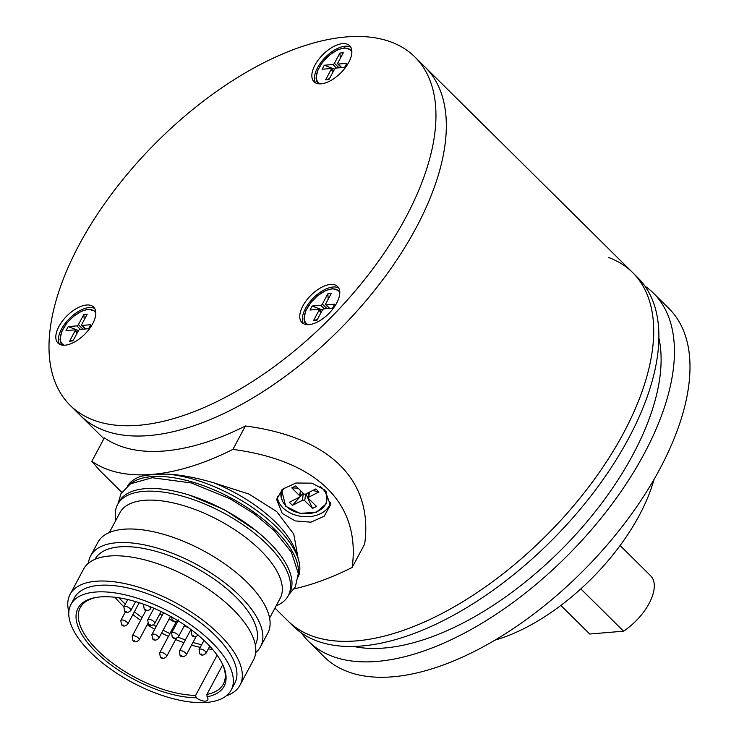 <?xml version="1.0" encoding="UTF-8"?>
<svg xmlns="http://www.w3.org/2000/svg" width="739" height="739" viewBox="0 0 739 739"><rect width="100%" height="100%" fill="white"/><g stroke="black" fill="none" stroke-linecap="round" stroke-linejoin="round"><path stroke-width="1.11" d="M494.899 640.159A152.095 76.736 -45.3 0 0 654.024 479.435M308.56 641.369A245.043 123.635 134.7 0 0 377.287 661.396A245.043 123.635 -45.3 0 0 611.199 505.18A245.043 123.635 -45.3 0 0 653.378 293.097L668.924 308.496A245.043 123.635 -45.3 0 1 626.755 520.579A245.043 123.635 -45.3 0 1 392.843 676.795A245.043 123.635 134.7 0 1 324.116 656.768L308.56 641.369A245.043 123.635 134.7 0 1 301.457 632.99M653.378 293.097A245.043 123.635 -45.3 0 0 644.916 286.076M658.902 338.056A228.148 115.108 -45.3 0 1 579.893 529.928A228.148 115.108 -45.3 0 1 384.437 648.011A228.148 115.108 134.7 0 1 353.575 646.449M414.884 56.977A245.043 123.635 134.7 0 1 372.715 269.07A245.043 123.635 134.7 0 1 138.803 425.285A245.043 123.635 -45.3 0 1 70.076 405.258A245.043 123.635 -45.3 0 1 112.245 193.165A245.043 123.635 -45.3 0 1 346.157 36.95A245.043 123.635 134.7 0 1 414.884 56.977L637.822 277.698A245.043 123.635 -45.3 0 1 595.652 489.781A245.043 123.635 -45.3 0 1 361.74 645.997A245.043 123.635 134.7 0 1 293.004 625.97L287.822 620.834A245.043 123.635 134.7 0 0 356.549 640.87A245.043 123.635 -45.3 0 0 590.461 484.655A245.043 123.635 -45.3 0 0 632.639 272.562A245.043 123.635 -45.3 0 0 608.326 257.412M620.104 545.539L650.671 575.801A42.252 21.32 -45.3 0 1 623.55 631.18L589.75 634.025L560.864 605.426M623.55 631.18L580.826 588.881M632.639 272.562A245.043 123.635 134.7 0 1 623.614 432.925A245.043 123.635 134.7 0 1 451.123 608.539A245.043 123.635 134.7 0 1 287.822 620.834L274.936 608.086M416.233 227.612A245.043 123.635 134.7 0 1 243.741 403.217A245.043 123.635 134.7 0 1 80.44 415.521A245.043 123.635 -45.3 0 0 149.176 435.548A245.043 123.635 134.7 0 0 383.088 279.333A245.043 123.635 134.7 0 0 425.258 67.249A245.043 123.635 134.7 0 1 416.233 227.612M245.422 425.978L232.914 449.404C317.373 460.563 360.946 503.712 352.152 567.469L364.669 544.033C373.463 480.276 329.89 437.128 245.422 425.978A245.043 123.635 -45.3 0 1 104.347 437.867L91.839 461.302L99.405 470.115L121.787 492.276M352.152 567.469A245.043 123.635 134.7 0 1 294.168 588.872M232.914 449.404A245.043 123.635 134.7 0 1 91.839 461.302M298.242 576.854A96.754 42.52 -151.9 0 0 297.9 557.862L295.517 550.971A90.832 39.924 -151.9 0 0 213.913 482.863C196.075 477.643 180.676 474.743 167.716 474.142C156.437 474.041 147.394 474.808 140.604 476.424A96.754 42.52 28.1 0 0 127.671 485.782M213.913 482.863L248.951 494.068L276.719 511.591L293.771 534.112L298.187 558.721M282.206 513.383L295.157 520.912L310.943 522.177L324.181 516.238L330.379 505.005L324.883 490.022L311.913 483.158L295.914 483.02L282.621 489.163L276.58 499.379L282.206 513.383M297.9 557.862A96.754 42.52 -151.9 0 0 276.7 527.304A96.754 42.52 28.1 0 0 167.716 474.142M298.316 573.603A96.754 42.52 -151.9 0 0 275.277 529.983A96.754 42.52 28.1 0 0 130.332 483.906M211.631 642.126A90.832 39.924 -151.9 0 0 130.166 596.087A90.832 39.924 -151.9 0 0 70.935 604.447A90.832 39.924 -151.9 0 0 90.5 652.334A90.832 39.924 -151.9 0 0 171.956 698.383A90.832 39.924 -151.9 0 0 231.187 690.014A90.832 39.924 -151.9 0 0 211.631 642.126M70.935 604.447L74.51 597.749A90.832 39.924 28.1 0 1 133.741 589.389A90.832 39.924 28.1 0 1 215.206 635.429A90.832 39.924 28.1 0 1 234.762 683.326L231.187 690.014M95.035 559.303L95.063 559.257A90.832 39.924 28.1 0 1 154.294 550.888A90.832 39.924 28.1 0 1 235.759 596.936A90.832 39.924 28.1 0 1 255.324 644.824L255.297 644.879M269.596 618.1L280.164 598.294A90.832 39.924 -151.9 0 0 260.608 550.398A90.832 39.924 -151.9 0 0 179.143 504.358A90.832 39.924 -151.9 0 0 119.912 512.718L109.335 532.523M68.829 611.827A96.329 42.335 28.1 0 1 70.076 594.396A96.329 42.335 28.1 0 1 132.891 585.528A96.329 42.335 28.1 0 1 219.271 634.358A96.329 42.335 28.1 0 1 240.018 685.145A96.329 42.335 28.1 0 1 226.226 695.879M70.076 594.396L83.553 569.15A96.329 42.335 28.1 0 1 146.368 560.282A96.329 42.335 28.1 0 1 232.757 609.112A96.329 42.335 28.1 0 1 253.505 659.89L240.018 685.145M196.168 697.745A82.805 36.396 28.1 0 1 95.497 651.539A82.805 36.396 28.1 0 1 95.737 597.509A82.805 36.396 28.1 0 1 168.206 615.125A82.805 36.396 28.1 0 1 223.15 665.534A82.805 36.396 28.1 0 1 207.068 696.831A8.452 3.713 28.1 0 1 207.77 699.972A8.452 3.713 28.1 0 1 196.168 697.745L195.65 695.381L217.118 655.16M206.902 694.429A81.114 35.648 -151.9 0 0 223.335 684.102A81.114 35.648 -151.9 0 0 222.762 664.675L206.902 694.429L207.068 696.831M96.68 597.352A81.114 35.648 -151.9 0 0 80.218 607.68A81.114 35.648 -151.9 0 0 111.441 662.32A81.114 35.648 -151.9 0 0 195.65 695.371M114.979 597.278A81.124 35.657 -151.9 0 0 123.921 606.784M132.9 614.571A81.124 35.657 -151.9 0 0 140.632 620.354M147.2 624.751A81.124 35.657 -151.9 0 0 154.7 629.277M161.61 633.027A81.124 35.657 -151.9 0 0 168.446 636.381M175.66 639.54A81.124 35.657 -151.9 0 0 183.909 642.681M191.512 645.129A81.124 35.657 -151.9 0 0 200.223 647.382M208.333 648.888A81.124 35.657 -151.9 0 0 212.638 649.424M88.44 563.247A96.329 42.335 28.1 0 1 90.629 555.894A96.329 42.335 28.1 0 1 153.444 547.026A96.329 42.335 28.1 0 1 239.833 595.856A96.329 42.335 28.1 0 1 260.581 646.643A96.329 42.335 28.1 0 1 255.694 652.546M90.629 555.894L97.853 542.371A96.329 42.335 28.1 0 1 160.668 533.503A96.329 42.335 28.1 0 1 247.057 582.323A96.329 42.335 28.1 0 1 267.804 633.111L260.581 646.643M276.137 605.851A96.754 42.52 -151.9 0 0 288.247 595.717A96.754 42.52 -151.9 0 0 267.407 544.708A96.754 42.52 28.1 0 0 180.639 495.666A96.754 42.52 28.1 0 0 117.556 504.58A96.754 42.52 28.1 0 0 115.875 520.274M117.556 504.58L118.979 501.901A96.754 42.52 28.1 0 1 182.071 492.987A96.754 42.52 28.1 0 1 268.839 542.029A96.754 42.52 -151.9 0 1 289.679 593.038L288.247 595.717M330.527 502.732A27.038 19.445 -172.5 0 1 310.306 516.543A27.038 19.445 -172.5 0 1 282.935 507.841A27.038 19.445 7.5 0 1 277.264 496.562M314.953 65.152A25.348 12.794 -45.3 0 0 314.02 81.743A25.348 12.794 -45.3 0 0 330.915 80.477A25.348 12.794 -45.3 0 0 348.762 62.307A25.348 12.794 -45.3 0 0 349.695 45.716A25.348 12.794 -45.3 0 0 332.799 46.991A25.348 12.794 -45.3 0 0 314.953 65.152M74.981 341.769A25.348 12.794 -45.3 0 0 93.65 307.073A25.348 12.794 -45.3 0 0 76.653 308.412A25.348 12.794 -45.3 0 0 57.975 343.108A25.348 12.794 -45.3 0 0 74.981 341.769M337.511 286.418A25.348 12.794 -45.3 0 0 310.592 295.618A25.348 12.794 -45.3 0 0 301.937 322.537A25.348 12.794 -45.3 0 0 302.029 322.638A25.348 12.794 -45.3 0 0 328.957 313.428A25.348 12.794 -45.3 0 0 337.603 286.51A25.348 12.794 -45.3 0 0 337.511 286.418M315.498 82.842A25.348 12.794 -45.3 0 1 317.548 67.72A25.348 12.794 134.7 0 1 350.803 47.185M59.453 344.208A25.348 12.794 134.7 0 1 79.239 310.971A25.348 12.794 -45.3 0 1 94.768 308.542M338.721 287.979A25.348 12.794 -45.3 0 0 313.271 298.094A25.348 12.794 -45.3 0 0 303.415 323.636M331.081 69.586A1.441 0.721 -45.3 0 0 331.127 68.644A1.441 0.721 -45.3 0 0 330.73 68.533L322.112 69.254L324.255 65.235L332.873 64.515A1.441 0.721 -45.3 0 0 334.434 63.295L339.903 53.051L343.284 52.765L337.815 63.009A1.441 0.721 -45.3 0 0 337.769 63.951A1.441 0.721 -45.3 0 0 338.166 64.062L346.785 63.342L344.642 67.36L336.19 68.071A1.69 0.85 -45.3 0 0 334.351 69.503L328.984 79.544L325.603 79.83L331.081 69.586L333.187 71.674M324.255 65.235L334.545 69.189M325.603 79.83L329.455 78.676M340.938 67.665L340.891 67.046M340.282 58.39L339.903 53.051M75.036 330.943A1.441 0.721 -45.3 0 0 75.092 330.01A1.441 0.721 -45.3 0 0 74.685 329.89L66.067 330.619L68.21 326.601L76.828 325.871A1.441 0.721 -45.3 0 0 78.399 324.652L83.867 314.408L87.248 314.121L81.78 324.366A1.441 0.721 -45.3 0 0 81.724 325.308A1.441 0.721 -45.3 0 0 82.131 325.428L90.749 324.698L88.606 328.716L80.154 329.428A1.69 0.85 -45.3 0 0 78.306 330.86L72.949 340.91L69.568 341.187L75.036 330.943L77.152 333.04M68.21 326.601L78.51 330.545M69.568 341.187L73.41 340.032M84.893 329.031L84.856 328.402M84.246 319.747L83.867 314.408M318.989 310.38A1.441 0.721 -45.3 0 0 319.045 309.438A1.441 0.721 -45.3 0 0 318.648 309.327L310.02 310.047L312.172 306.038L320.791 305.309A1.441 0.721 -45.3 0 0 322.352 304.089L327.82 293.845L331.201 293.559L325.733 303.803A1.441 0.721 -45.3 0 0 325.677 304.745A1.441 0.721 -45.3 0 0 326.084 304.865L334.702 304.135L332.559 308.154L324.107 308.865A1.69 0.85 -45.3 0 0 322.269 310.297L316.902 320.338L313.521 320.624L318.989 310.38L321.105 312.477M312.172 306.038L322.463 309.983M313.521 320.624L317.373 319.47M328.855 308.468L328.809 307.84M328.199 299.184L327.82 293.845M309.475 492.137L308.819 497.116A1.441 1.035 -172.5 0 0 308.569 498.557L316.504 506.409L312.523 508.414L304.745 500.719A1.69 1.219 -172.5 0 0 302.39 500.358L292.441 505.374L289.337 502.289L299.471 497.181A1.441 1.035 -172.5 0 0 299.72 495.74L291.785 487.888L298.057 488.156M308.819 497.116L318.952 492.008L315.849 488.922L305.706 494.04A1.441 1.035 -172.5 0 1 303.692 493.735L295.766 485.883L291.785 487.888M305.955 493.911L312.523 508.414M312.856 490.437L318.952 492.008M292.441 505.374L303.184 493.227M166.561 656.592A3.926 1.727 -151.9 0 0 165.712 654.523A3.926 1.727 -151.9 0 0 162.192 652.528A3.926 1.727 -151.9 0 0 159.624 652.888L160.345 657.174C161.933 659.022 164.012 658.828 166.561 656.592L176.279 638.394M161.296 657.451L162.026 657.387L161.296 657.451M122.48 625.074L123.21 625.009L122.48 625.074M149.389 624.473L150.119 624.418L149.389 624.473M125.528 611.449L126.267 611.384L125.528 611.449M145.25 609.786L145.98 609.721L145.25 609.786M173.185 620.797L173.924 620.742L173.185 620.797M192.962 635.845L193.701 635.78L192.962 635.845M173.249 637.508L173.979 637.443L173.249 637.508M153.527 639.17L154.257 639.106L153.527 639.17M133.805 640.833L134.544 640.768L133.805 640.833M181.018 655.789L181.748 655.724L181.018 655.789M200.731 654.126L201.47 654.061L200.731 654.126M127.745 624.215A3.926 1.727 -151.9 0 0 126.896 622.146A3.926 1.727 -151.9 0 0 123.376 620.15A3.926 1.727 -151.9 0 0 120.808 620.511L121.529 624.797C123.127 626.644 125.196 626.45 127.745 624.215L139.218 602.728M154.654 623.614A3.926 1.727 -151.9 0 0 153.804 621.545A3.926 1.727 -151.9 0 0 150.285 619.55A3.926 1.727 -151.9 0 0 147.717 619.919L148.437 624.196C150.035 626.044 152.105 625.85 154.654 623.614L161.111 611.532M130.794 610.59A3.926 1.727 -151.9 0 0 129.953 608.52A3.926 1.727 -151.9 0 0 126.424 606.525A3.926 1.727 -151.9 0 0 123.856 606.885L124.586 611.171C126.175 613.019 128.244 612.825 130.794 610.59L135.588 601.611M144.89 604.678A3.926 1.727 -151.9 0 0 143.578 605.223L144.299 609.509C145.897 611.356 147.966 611.162 150.516 608.927A3.926 1.727 -151.9 0 0 149.666 606.858A3.926 1.727 -151.9 0 0 148.881 606.192M192.593 630.736A3.926 1.727 -151.9 0 0 191.29 631.282L192.02 635.568C193.609 637.415 195.678 637.221 198.228 634.986M178.515 636.649A3.926 1.727 -151.9 0 0 177.665 634.57A3.926 1.727 -151.9 0 0 174.136 632.584A3.926 1.727 -151.9 0 0 171.577 632.944L172.298 637.23C173.887 639.078 175.956 638.884 178.515 636.649L184.695 625.065M158.793 638.311A3.926 1.727 -151.9 0 0 157.943 636.233A3.926 1.727 -151.9 0 0 154.423 634.247A3.926 1.727 -151.9 0 0 151.855 634.607L152.576 638.893C154.174 640.741 156.243 640.547 158.793 638.311L170.506 616.372M139.071 639.974A3.926 1.727 -151.9 0 0 138.23 637.896A3.926 1.727 -151.9 0 0 134.701 635.909A3.926 1.727 -151.9 0 0 132.142 636.27L132.863 640.556C134.452 642.403 136.521 642.209 139.071 639.974L147.874 623.494M186.274 654.93A3.926 1.727 -151.9 0 0 185.434 652.86A3.926 1.727 -151.9 0 0 181.905 650.865A3.926 1.727 -151.9 0 0 179.346 651.225L180.067 655.511C181.655 657.359 183.725 657.165 186.274 654.93L195.992 636.732M205.996 653.267A3.926 1.727 -151.9 0 0 205.146 651.198A3.926 1.727 -151.9 0 0 201.627 649.202A3.926 1.727 -151.9 0 0 199.059 649.563L199.789 653.849C201.377 655.696 203.447 655.502 205.996 653.267L209.774 646.191M351.875 51.998A22.891 11.547 -45.3 0 0 344.134 48.164A22.891 11.547 -45.3 0 0 320.994 64.57A22.891 11.547 -45.3 0 0 320.32 83.867M332.873 64.515L336.439 68.043M341.741 67.6L338.166 64.062M334.434 63.295L339.016 67.831M95.83 313.354A22.891 11.547 -45.3 0 0 88.089 309.521A22.891 11.547 -45.3 0 0 64.958 325.936A22.891 11.547 -45.3 0 0 64.284 345.224M76.828 325.871L80.403 329.409M85.696 328.957L82.131 325.428M78.399 324.652L82.98 329.188M339.783 292.792A22.891 11.547 -45.3 0 0 332.051 288.958A22.891 11.547 -45.3 0 0 308.911 305.364A22.891 11.547 -45.3 0 0 308.237 324.661M320.791 305.309L324.356 308.847M329.659 308.394L326.084 304.865M322.352 304.089L326.934 308.625M281.91 489.791A23.482 16.886 -172.5 0 0 282.52 501.005M284.109 488.008A22.891 16.461 -172.5 0 0 286.187 506.197A22.891 16.461 -172.5 0 0 318.186 511.055A22.891 16.461 -172.5 0 0 322.102 488.1A22.891 16.461 -172.5 0 0 320.255 486.474M300.413 490.484L299.72 495.74M304.745 500.719L305.623 494.077M302.39 500.358L303.313 493.347M70.076 405.258L103.885 438.735M120.808 620.511L125.445 611.837M147.717 619.919L153.934 608.271M123.856 606.885L127.782 599.541M143.578 605.223L144.04 604.373M150.516 608.927L151.43 607.218M171.513 616.243L172.233 620.52C173.831 622.367 175.9 622.173 178.45 619.938M191.29 631.282L191.872 630.191M171.577 632.944L178.071 620.788M151.855 634.607L163.541 612.723M132.142 636.27L145.888 610.516M159.624 652.888L176.298 621.665M179.346 651.225L190.948 629.499M199.059 649.563L203.973 640.362M118.12 503.518L120.947 493.735L130.507 483.805L152.225 477.727L191.438 482.973L230.189 498.88L254.105 513.744L274.317 530.704L291.397 552.181L298.307 573.529L295.323 586.951L288.81 594.655M255.546 530.297L224.49 509.725L190.108 495.352M188.26 627.531L184.205 625.979M175.9 622.404L174.395 621.702M172.593 620.843L169.065 619.07M162.155 615.319L159.818 613.952M201.599 644.805L192.934 642.468M185.36 639.965L178.145 637.203M169.924 633.609L163.097 630.247M156.188 626.496L153.453 624.917M142.1 617.619L134.332 611.883M125.297 604.197L118.84 597.796M351.746 50.03L344.577 47.832L337.769 49.762L329.696 54.88L322.952 61.688L317.807 70.085L316.052 78.038L316.828 81.576L318.352 83.756M333.538 71.027L331.127 68.644M341.473 67.628L337.769 63.951M95.71 311.387L88.541 309.198L81.724 311.119L73.651 316.237L66.907 323.054L61.771 331.442L60.016 339.395L60.783 342.942L62.316 345.122M77.493 332.384L75.092 330.01M85.438 328.984L81.724 325.308M339.663 290.824L332.495 288.626L325.677 290.556L317.613 295.674L310.87 302.491L305.724 310.879L303.969 318.832L304.745 322.37L306.269 324.55M321.456 311.821L319.045 309.438M329.391 308.422L325.677 304.745M281.642 490.031L285.67 506.215L299.969 513.402L316.403 512.21L326.675 503.37L326.13 491.361M300.764 490.835L300.016 496.497M308.985 492.386L308.274 497.8"/></g></svg>
